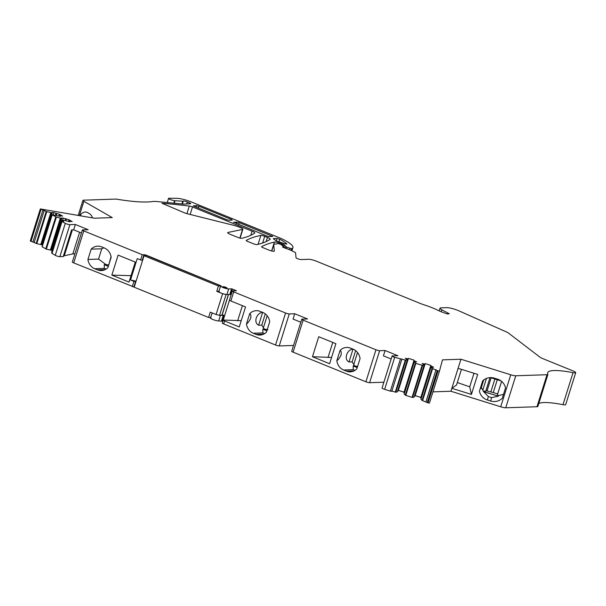 <?xml version="1.0" encoding="UTF-8"?>
<svg xmlns="http://www.w3.org/2000/svg" width="606" height="606" viewBox="0 0 606 606"><rect width="100%" height="100%" fill="white"/><g stroke="black" fill="none" stroke-linecap="round" stroke-linejoin="round"><path stroke-width="0.91" d="M222.213 314.688L224.038 315.431L220.41 315.347M211.07 317.862C208.123 317.855 216.183 321.135 218.66 320.945L222.834 321.256M232.318 289.024L231.583 288.842L229.825 294.44L230.56 294.622L232.318 289.024L236.393 290.744L232.643 290.895A2.841 0.485 17.4 0 0 232.31 291.009A2.841 0.485 17.4 0 0 233.704 291.903L285.585 313.007A2.841 0.485 17.4 0 0 289.267 313.931L294.728 313.749L307.537 318.953L302.076 319.142A2.841 0.485 17.4 0 0 301.743 319.256A2.841 0.485 17.4 0 0 303.136 320.15L375.947 349.776A2.841 0.485 17.4 0 0 379.629 350.692L385.09 350.51L397.9 355.722L392.438 355.904A2.841 0.485 17.4 0 0 392.097 356.017A2.841 0.485 17.4 0 0 394.688 357.335L405.838 360.191L407.361 359.722L405.316 358.32L408.239 358.934L408.391 358.373L414.072 360.146L413.921 360.706L416.693 361.873L414.269 361.88L415.814 363.373L422.632 365.433L424.155 364.964L422.109 363.562L425.026 364.168L425.177 363.608L430.866 365.388L430.714 365.948L433.479 367.115M573.026 372.66A5.674 0.97 17.4 0 0 575.7 372.652L565.671 404.664A5.674 0.97 -162.6 0 1 562.997 404.672L573.026 372.66A53.904 9.196 17.4 0 0 547.657 372.751A53.904 9.196 17.4 0 0 547.862 374.319A5.674 0.97 17.4 0 1 547.885 374.485A5.674 0.97 17.4 0 1 547.006 374.72L515.751 375.773L505.722 407.785A5.674 0.97 -162.6 0 1 501.912 407.141A5.674 0.97 -162.6 0 1 500.723 406.793L450.909 391.241L432.949 391.855M538.779 403.535A53.904 9.196 -162.6 0 1 562.997 404.672M547.885 374.485L537.855 406.497A5.674 0.97 -162.6 0 1 536.977 406.732L505.722 407.785M429.434 403.073L439.471 371.061L429.434 403.073L428.018 402.884L438.047 370.872L439.471 371.061L442.494 359.858L460.946 359.229L510.752 374.781A5.674 0.97 17.4 0 0 511.949 375.129A5.674 0.97 17.4 0 0 515.751 375.773M433.396 367.433L431.063 367.115L420.981 399.316L422.079 400.399L428.018 402.884M415.171 395.627L420.837 397.4L420.685 397.96L421.329 398.157M414.436 396.006L414.996 396.18L425.026 364.168M424.102 365.153L414.072 397.165L412.603 397.445L412.065 397.347L422.102 365.335M414.269 361.88L404.187 394.074L405.785 395.385L412.065 397.347M398.377 390.385L404.043 392.158L403.891 392.718L404.543 392.923M397.642 390.764L398.203 390.946L408.239 358.934M407.315 359.911L397.278 391.923L395.809 392.203L395.279 392.105L405.308 360.093M391.877 391.044L395.279 392.105M391.787 391.325L401.823 359.313L391.787 391.325L390.37 391.135L400.407 359.123M392.097 356.017L382.068 388.029A2.841 0.485 -162.6 0 0 384.651 389.347L390.37 391.135M383.886 382.219L369.599 382.704A2.841 0.485 -162.6 0 1 365.91 381.788L375.947 349.776M301.743 319.256L291.706 351.268A2.841 0.485 -162.6 0 0 293.099 352.162L365.91 381.788M293.531 345.458L279.237 345.943A2.841 0.485 -162.6 0 1 275.548 345.019L285.585 313.007M241.226 320.68L223.25 320.029A2.841 0.485 17.4 0 0 223.197 320.089L222.281 323.021A2.841 0.485 -162.6 0 0 223.675 323.915L275.548 345.019M134.29 286.911L133.881 286.926M133.767 286.926L73.72 262.906A2.841 0.485 -162.6 0 1 72.334 262.012L82.363 230A2.841 0.485 17.4 0 0 83.757 230.894L142.266 254.702L145.493 254.861L221.099 285.85A4.537 0.773 17.4 0 0 220.561 286.032A4.537 0.773 17.4 0 0 223.697 287.805A4.537 0.773 17.4 0 0 228.689 288.933L231.583 288.842M51.995 252.482L61.759 220.319L63.706 221.44L62.032 221.455L65.289 223.326A2.841 0.485 17.4 0 0 69.887 224.674L75.356 224.493L73.682 229.825L71.576 229.894L63.221 256.573L64.031 255.861A5.674 0.97 -162.6 0 1 64.281 255.755L72.826 253.906A11.347 1.939 -162.6 0 1 74.879 253.876M63.221 256.573L59.858 256.686A2.841 0.485 -162.6 0 1 55.26 255.338L65.289 223.326M61.789 221.22L51.76 253.232L55.26 255.338M52.101 214.751L42.072 246.763L46.344 249.127L51.23 250.27L52.358 249.952M281.79 244.9L278.412 243.551L274.298 244.256A8.514 1.454 17.4 0 0 273.745 244.566A8.514 1.454 17.4 0 0 273.73 244.672L274.321 251.066A3.969 0.674 17.4 0 1 274.321 251.111A3.969 0.674 17.4 0 1 268.693 249.99L262.974 247.665A2.841 0.485 17.4 0 1 261.58 246.771A2.841 0.485 17.4 0 1 261.64 246.71A374.947 63.948 17.4 0 1 274.397 242.097A5.674 0.97 17.4 0 1 282.138 243.892L283.017 244.248A2.841 0.485 17.4 0 1 284.199 244.854L286.767 247.263L291.584 248.687A56.744 9.681 17.4 0 0 292.16 248.407A39.723 6.772 17.4 0 0 292.933 247.551A39.723 6.772 17.4 0 0 283.138 239.438A11.347 1.939 17.4 0 0 280.366 238.181L191.488 202.018A11.347 1.939 17.4 0 0 177.134 198.336L168.991 198.23A3.689 0.629 17.4 0 0 168.551 198.382A3.689 0.629 17.4 0 0 170.665 199.662A3.689 0.629 17.4 0 0 174.611 200.715L182.8 201.184A2.841 0.485 17.4 0 0 183.307 201.109A2.841 0.485 17.4 0 1 187.307 201.95L189.322 202.775A2.841 0.485 17.4 0 1 190.716 203.669A2.841 0.485 17.4 0 1 190.405 203.783L184.103 204.093A2.841 0.485 17.4 0 1 183.951 204.093A28.368 4.84 17.4 0 1 181.595 203.942L157.204 201.578A28.368 4.84 17.4 0 0 153.591 201.427A5.674 0.97 17.4 0 0 153.31 201.45A113.489 19.354 17.4 0 1 151.591 201.684A113.489 19.354 17.4 0 1 117.079 199.238A5.674 0.97 17.4 0 0 115.557 199.094L83.583 200.177A5.674 0.97 17.4 0 0 82.908 200.412A5.674 0.97 17.4 0 0 83.098 200.791A5.674 0.97 17.4 0 0 83.87 201.328L112.261 217.599L94.339 218.205L40.329 208.926L30.3 240.938L36.777 243.642L41.655 244.786L42.784 244.468M40.329 208.926L46.806 211.63L51.692 212.774L53.76 212.623L59.388 214.251L62.63 216.107L59.956 215.645L60.653 216.039L60.244 216.342L52.207 214.721M42.155 246.847L52.192 214.835L56.373 217.115L61.259 218.258L63.327 218.107L68.963 219.736L72.205 221.591L69.531 221.129L70.22 221.523L69.811 221.826L65.198 220.508L61.782 220.213M75.356 224.493L88.158 229.704L82.696 229.886A2.841 0.485 17.4 0 0 82.363 230M431.063 367.115L432.108 368.387L438.047 370.872M575.7 372.652A5.674 0.97 17.4 0 0 572.912 370.864L542.476 358.487A5.674 0.97 17.4 0 1 540.075 357.252L508.358 332.974A5.674 0.97 17.4 0 0 506.593 332.012L458.893 310.833A8.514 1.454 17.4 0 0 448.288 307.742A8.514 1.454 17.4 0 0 446.887 307.666L441.001 307.863A8.514 1.454 17.4 0 0 439.994 308.212A8.514 1.454 17.4 0 0 441.751 309.772L448.576 313.355L448.41 313.885M281.707 245.18L284.434 246.854L282.525 247.028L289.297 249.649A2.841 0.485 17.4 0 1 290.524 250.149L294.743 252.187A2.841 0.485 17.4 0 1 295.569 252.793L296.031 257.77A2.841 0.485 17.4 0 0 298.084 258.876A2.841 0.485 17.4 0 0 301.114 259.55L308.855 259.292A5.674 0.97 17.4 0 1 316.226 261.133L420.481 303.545A5.674 0.97 17.4 0 0 421.996 304.114L428.525 306.348A8.211 1.401 17.4 0 1 430.707 307.166L434.593 308.742A8.211 1.401 17.4 0 1 436.237 309.469L439.502 311.052A5.674 0.97 17.4 0 0 440.645 311.552L447.183 313.923L449.273 313.802L448.576 313.355M226.636 219.675L228.848 220.228L232.242 220.107L231.613 219.501L198.882 206.191L196.655 205.639L193.185 205.866L226.636 219.675M223 286.623C222.91 287.183 224.175 287.698 226.795 288.161C226.886 287.608 225.621 287.092 223 286.623A2.272 0.386 17.4 0 0 222.728 286.714A2.272 0.386 17.4 0 0 224.296 287.6A2.272 0.386 17.4 0 0 226.795 288.161A2.272 0.386 17.4 0 0 227.061 288.07A2.272 0.386 17.4 0 0 225.493 287.183A2.272 0.386 17.4 0 0 223 286.623L222.728 286.714M242.877 229.25A5.674 0.97 17.4 0 1 242.551 229.447L227.992 232.439A5.674 0.97 17.4 0 0 227.667 232.636A5.674 0.97 17.4 0 0 230.454 234.424L237.794 237.408A2.841 0.485 17.4 0 0 241.665 238.31A352.737 60.161 17.4 0 0 254.747 233.06A5.674 0.97 17.4 0 0 254.831 232.954A5.674 0.97 17.4 0 0 252.043 231.166L192.503 206.941A2.841 0.485 17.4 0 0 189.307 206.048A374.508 63.872 17.4 0 0 161.984 203.268L184.853 212.986A2.841 0.485 17.4 0 0 186.913 213.653L233.499 225.288A8.514 1.454 17.4 0 1 239.688 227.295L240.09 227.462A5.674 0.97 17.4 0 1 242.877 229.25L240.09 238.135M267.443 237.438L264.708 236.325A2.841 0.485 17.4 0 0 260.853 235.423A374.947 63.948 17.4 0 0 246.218 240.438A2.841 0.485 17.4 0 0 246.165 240.499A2.841 0.485 17.4 0 0 247.559 241.393L253.194 243.68A2.841 0.485 17.4 0 0 257.065 244.582A352.737 60.161 17.4 0 0 270.147 239.332A5.674 0.97 17.4 0 0 270.231 239.226A5.674 0.97 17.4 0 0 267.443 237.438L266.14 241.597M279.722 239.203L277.071 238.453L273.367 238.575L273.488 238.946A11.347 1.939 17.4 0 1 275.571 240.537L277.495 241.377A11.347 1.939 17.4 0 1 284.532 243.71L286.88 244.089A34.05 5.81 17.4 0 0 279.722 239.203L278.919 241.779M233.59 222.152L266.951 236.075L269.162 236.628L272.761 236.446L239.196 222.591L236.991 222.038L233.515 222.394M229.825 294.44L226.932 294.539L228.689 288.933M219.349 291.448L218.811 291.721C219.652 292.637 221.796 293.509 225.243 294.342L226.932 294.539M536.977 406.732L547.006 374.72M450.909 391.241L451.834 388.31L471.423 394.423L477.695 374.417L458.098 368.304L460.946 359.229M487.413 400.005A11.635 11.461 -164.9 0 1 479.437 391.158L482.664 380.856A11.635 11.461 -164.9 0 1 494.269 378.129L497.518 379.144A11.635 11.461 -164.9 0 1 505.502 387.984L502.276 398.286A11.635 11.461 -164.9 0 1 490.663 401.013L487.413 400.005L488.345 396.566L483.505 391.537L498.321 396.157L483.573 391.688M458.098 368.304L451.834 388.31L456.553 384.977L461.454 369.349M425.988 401.695L436.017 369.683M420.981 399.316L431.01 367.304M431.661 367.198L431.934 366.327M420.685 397.96L430.714 365.948M420.837 397.4L430.866 365.388M423.541 364.653L423.806 363.789M404.187 394.074L414.216 362.062M414.868 361.956L415.14 361.085M403.891 392.718L413.921 360.706M404.043 392.158L414.072 360.146M406.747 359.411L407.02 358.547M391.165 358.994L383.416 355.843L385.09 350.51M335.891 343.7L329.619 363.714L312.461 356.729L318.733 336.724L335.891 343.7M356.836 368.865L360.07 358.563A11.635 10.31 -91.9 0 0 353.306 349.283L350.457 348.124A11.635 10.31 -91.9 0 0 346.64 347.435A11.635 10.31 -91.9 0 0 340.064 350.419L336.838 360.729A11.635 10.31 -91.9 0 0 343.602 370.001L346.45 371.16A11.635 10.31 -91.9 0 0 350.268 371.849A11.635 10.31 -91.9 0 0 356.836 368.865M300.811 322.233L293.062 319.082L294.728 313.749M229.522 300.023A2.841 0.485 17.4 0 0 229.469 300.076A2.841 0.485 17.4 0 0 230.863 300.97L245.528 306.939L239.256 326.945L224.591 320.983A2.841 0.485 17.4 0 1 223.197 320.089M249.71 313.658L246.475 323.96A11.635 10.31 -91.9 0 0 253.035 333.149A11.635 10.31 -91.9 0 0 253.24 333.239L256.088 334.398A11.635 10.31 -91.9 0 0 259.906 335.08A11.635 10.31 -91.9 0 0 266.481 332.103L269.708 321.794A11.635 10.31 -91.9 0 0 262.943 312.522L260.095 311.363A11.635 10.31 -91.9 0 0 256.277 310.673A11.635 10.31 -91.9 0 0 249.71 313.658C250.725 313.999 251.081 315.514 250.755 318.218C249.308 321.165 247.884 323.081 246.475 323.96M223.25 320.029L229.477 300.159M135.964 281.57L133.911 281.381L130.532 280.002L137.214 258.664L142.205 260.36L143.88 255.02M111.852 275.116L118.125 255.103L135.282 262.087L129.017 282.093L111.852 275.116L131.032 275.662M101.414 270.579L101.361 270.579A11.635 10.31 -91.9 0 1 97.536 269.89L94.695 268.731L104.346 268.405L104.247 264.693L105.883 264.542L98.536 259.095L87.931 259.459A11.635 10.31 -91.9 0 0 94.695 268.731M87.931 259.459L91.158 249.149L101.77 248.793L98.536 259.095M101.361 270.579A11.635 10.31 -91.9 0 0 107.929 267.594L111.156 257.292A11.635 10.31 -91.9 0 0 104.391 248.013L101.55 246.854A11.635 10.31 -91.9 0 0 97.725 246.165A11.635 10.31 -91.9 0 0 91.158 249.149M69.334 221.743L69.531 221.129M68.387 221.576L68.963 219.736M65.827 220.728L66.289 219.266M65.084 220.493L65.592 218.872M62.653 220.258L63.327 218.107M51.79 249.861L61.827 217.849M51.23 250.27L61.259 218.258M50.336 250.111L60.365 218.099M45.745 248.907L55.775 216.895M59.767 216.259L59.956 215.645M58.812 216.092L59.388 214.251M56.26 215.244L56.714 213.782M55.517 215.009L56.025 213.388M53.086 214.774L53.76 212.623M42.223 244.369L52.252 212.358M41.655 244.786L51.692 212.774M40.769 244.627L50.798 212.615M36.178 243.423L46.207 211.411M34.224 242.302L44.261 210.29M92.529 217.895A11.635 7.022 -80.1 0 0 89.453 213.66L87.605 212.6A11.635 7.022 -80.1 0 0 86.173 212.077A11.635 7.022 -80.1 0 0 80.212 215.183L80.045 215.721M175.028 200.76L174.255 203.23M73.682 229.825L81.431 232.977M142.645 260.232L142.243 260.247M471.423 394.423L469.733 386.802L473.983 373.258M469.733 386.802A121.412 20.71 -162.6 0 1 457.325 382.522M481.315 387.431L483.505 391.537M480.55 387.605L481.012 388.56L483.702 379.962M490.663 401.013L491.595 397.581L498.177 396.248M503.51 394.347L498.465 395.612L498.321 396.157M331.58 357.442L312.461 356.729M328.005 357.563L332.755 342.428M353.056 348.988C346.655 349.851 343.64 359.441 348.988 361.971L352.124 361.865L354.631 365.812L353.162 365.963L353.253 369.675L354.98 370.372M336.838 360.729C338.239 359.843 339.663 357.926 341.117 354.98C341.436 352.275 341.087 350.76 340.064 350.419M262.701 312.226C256.293 313.082 253.285 322.687 258.633 325.21L262.64 312.401M267.86 329.702L264.269 329.05L261.769 325.104L258.633 325.21M264.269 329.05L262.799 329.202L262.868 332.823L264.617 333.611M237.65 320.801L242.392 305.666M130.532 280.002L136.085 281.184M101.77 248.793L103.853 247.793M80.212 215.183L81.34 215.948M498.465 395.612L497.435 394.711L501.609 381.386M485.914 390.658A22.695 3.871 17.4 0 0 487.019 390.946L490.837 391.93A11.347 1.932 17.4 0 1 493.254 392.605L497.647 393.915L497.435 394.711M483.633 391.037A4.825 0.826 17.4 0 0 485.8 391.014A4.825 0.826 17.4 0 0 485.807 391.006L490.004 377.614L485.8 391.014M354.631 365.812A4.825 0.826 17.4 0 0 357.601 366.441M352.124 361.865L355.646 350.632M348.988 361.971L353.003 349.162M261.769 325.104L265.284 313.87M108.777 264.898L111.042 256.565M105.883 264.542L108.421 264.905M497.647 393.915L501.579 381.363M487.019 390.946L491.125 377.833M208.578 317.468L134.191 287.206L144.061 255.732L218.44 285.994L216.766 291.327L222.614 293.705L216.092 314.514L210.252 312.135L208.578 317.468L210.736 317.4M144.061 255.732L145.652 255.217L220.955 285.858M221.955 315.135L219.546 315.378L216.092 314.514M222.614 293.705L226.068 294.569L219.546 315.378M226.068 294.569L228.424 294.486L221.902 315.294M216.766 291.327L218.925 291.259M218.44 285.994L220.69 285.918M222.288 321.036L224.038 315.431M218.66 320.945L220.417 315.347M221.546 320.854L223.303 315.249M510.752 374.781L500.723 406.793M427.2 402.626L437.237 370.614M425.912 401.975L435.941 369.963M422.579 400.627L432.608 368.615M422.079 400.399L432.108 368.387M412.603 397.445L422.632 365.433M405.785 395.385L415.814 363.373M405.285 395.165L415.322 363.153M395.809 392.203L405.838 360.191M384.651 389.347L394.688 357.335M369.599 382.704L379.629 350.692M293.099 352.162L303.136 320.15M279.237 345.943L289.267 313.931M223.675 323.915L224.591 320.983M230.863 300.97L233.704 291.903M132.237 286.714L133.911 281.381M140.6 260.035L142.266 254.702M73.72 262.906L83.757 230.894M72.826 253.906L79.613 232.242M64.281 255.755L72.394 229.871M64.031 255.861L72.175 229.879M59.858 256.686L69.887 224.674M51.995 253.467L62.032 221.455M46.344 249.127L56.373 217.115M36.777 243.642L46.806 211.63M32.891 242.074L42.92 210.062M31.004 241.438L41.034 209.426M30.542 241.165L40.572 209.153M83.87 201.328L79.394 215.607M189.322 202.775L188.981 203.851M187.307 201.95L186.678 203.964M183.307 201.109L182.398 204.01M182.8 201.184L181.921 203.972M174.611 200.715L173.831 203.192M292.16 248.407L291.471 250.611M291.584 248.687L291.047 250.407M289.948 248.377L289.524 249.733M286.767 247.263L286.343 248.619M284.199 244.854L283.722 246.369M283.017 244.248L282.563 245.688M282.138 243.892L281.866 244.756M274.397 242.097L271.624 250.937M273.73 244.672L271.761 250.967L273.745 244.566M284.297 246.9L284.017 247.801M189.307 206.048L186.921 213.653M242.551 229.447L239.847 238.075M227.992 232.439L227.818 232.984M252.043 231.166L250.74 235.325M192.503 206.941L190.148 214.463M264.708 236.325L262.618 243.006M260.853 235.423L258.058 244.339M441.751 309.772L441.13 311.749M447.72 312.984L447.425 313.916M448.122 313.173L447.895 313.9M196.147 207.267L196.655 205.639M198.268 208.131L198.882 206.191M231.409 220.137L231.613 219.501M276.283 240.968L277.071 238.453M236.476 223.675L236.991 222.038M238.59 224.538L239.196 222.591M271.73 236.545L271.927 235.908M488.345 396.566L491.595 397.581M354.033 370.902L346.45 371.16M343.602 370.001L353.253 369.675M263.671 334.141L256.088 334.398M262.898 332.914L253.24 333.239M106.065 269.109L104.346 268.405M97.536 269.89L105.126 269.632M486.459 378.409L482.793 390.105M500.73 380.712L490.739 377.591M357.267 367.486L353.268 365.857M357.229 367.622L353.162 365.963M357.532 352.503L353.692 364.759M266.867 330.853L262.799 329.202M266.913 330.724L262.906 329.096M267.17 315.741L263.33 327.998M108.315 266.352L104.247 264.693M108.36 266.216L104.353 264.587M493.254 392.605L497.276 379.757M494.89 379.008L490.837 391.93M500.995 380.894L490.413 377.599M210.532 318.044L212.145 312.908M229.469 300.076L232.31 291.009M133.843 287.032L135.517 281.699M61.676 220.236L51.639 252.247M82.908 200.412L78.212 215.403M168.551 198.382L167.248 202.548M292.933 247.551L291.91 250.823M285.744 246.687L285.259 248.24M281.926 244.854L281.805 245.233M284.434 246.854L284.123 247.839M218.811 291.637L220.561 286.032M439.994 308.212L439.153 310.886M501.033 380.924L490.368 377.599M222.038 315.249L228.545 294.486"/></g></svg>
